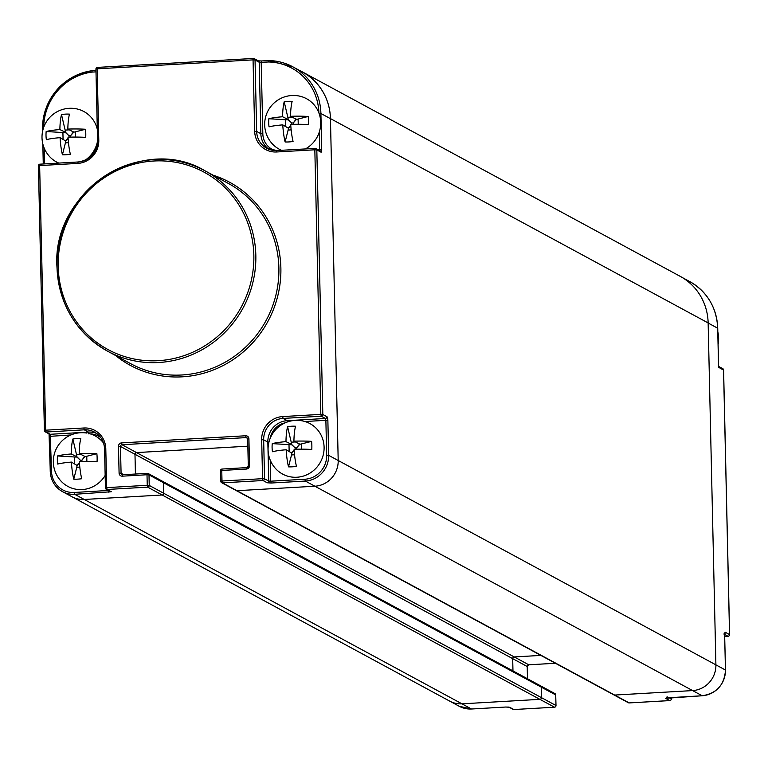 <?xml version="1.0" encoding="UTF-8"?>
<svg xmlns="http://www.w3.org/2000/svg" width="768" height="768" viewBox="0 0 768 768"><rect width="100%" height="100%" fill="white"/><g stroke="black" fill="none" stroke-linecap="round" stroke-linejoin="round"><path stroke-width="1.15" d="M555.725 695.05L555.773 694.992A1.642 1.642 0 0 0 554.909 693.59L540.394 685.738A1.642 1.574 118.4 0 1 541.21 687.091L541.45 697.642L541.21 687.091A1.642 1.574 -61.6 0 0 539.578 685.555M554.525 707.194L539.894 699.35A1.642 1.574 -61.6 0 0 541.45 697.642A1.642 1.574 118.4 0 1 539.894 699.35L461.952 703.834A24.605 23.645 118.4 0 1 449.693 701.117A24.605 23.645 -61.6 0 0 461.952 703.834L539.894 699.35L162.182 494.995A1.642 1.574 -61.6 0 0 163.738 493.277L163.498 482.726A1.642 1.574 -61.6 0 0 161.875 481.2M708.144 322.944A56.582 54.384 118.4 0 1 708.144 323.021L715.901 664.867A24.605 23.645 118.4 0 1 692.602 690.586L614.659 695.059A1.642 1.574 118.4 0 1 613.834 694.877A1.642 1.574 -61.6 0 0 614.659 695.059L692.602 690.586A24.605 23.645 -61.6 0 0 715.901 664.867L708.144 322.944L330.442 118.589A56.582 54.384 118.4 0 0 302.486 71.971L680.189 276.336A56.582 54.384 118.4 0 1 708.144 322.944M540.893 655.411L514.243 656.938A1.642 1.574 -61.6 0 0 512.688 658.656A1.642 1.574 118.4 0 1 514.243 656.938L540.893 655.411M122.602 474.758A1.642 1.574 118.4 0 1 121.075 473.232L120.47 446.448L134.986 454.291A1.642 1.574 118.4 0 1 136.541 452.582A1.642 1.574 -61.6 0 0 134.986 454.291L135.427 474.01L134.986 454.291L512.688 658.656L512.966 670.896L512.688 658.656L527.203 666.509L527.482 678.749M555.955 705.6L555.715 694.934L163.498 482.726L163.738 493.277A1.642 1.574 118.4 0 1 162.182 494.995L84.24 499.469L162.182 494.995L147.677 487.142A1.642 1.574 -61.6 0 0 149.232 485.424L555.955 705.494A1.642 1.574 118.4 0 1 554.41 707.203L513.84 709.536A1.642 1.574 118.4 0 1 513.024 709.354A1.642 1.642 0 0 0 513.898 709.546L509.664 707.28L505.69 707.03L471.61 708.989M723.552 370.08L718.579 367.286L718.56 366.643M729.552 634.685L729.552 634.57A1.642 1.574 118.4 0 1 727.997 636.278L724.733 636.47L728.054 636.298L724.714 634.502M728.112 636.269L728.054 636.298A1.642 1.642 0 0 0 729.6 634.618L723.6 370.032A1.642 1.642 0 0 0 722.736 368.621A1.642 1.574 118.4 0 1 723.542 369.974L729.552 634.57L725.376 632.314A3.283 0.778 86.7 0 0 724.656 635.126L725.453 670.138M671.28 698.976L671.28 698.87A1.642 1.574 118.4 0 1 669.725 700.579L665.558 698.323A1.642 1.574 118.4 0 0 667.104 696.605M669.85 700.57L629.165 702.912L236.947 490.704L314.89 486.221A24.605 23.645 -61.6 0 0 338.198 460.502L330.442 118.589M629.28 702.902L629.165 702.912A1.642 1.574 118.4 0 1 628.349 702.73A1.642 1.642 0 0 0 629.222 702.922L669.782 700.598A1.642 1.642 0 0 0 671.328 698.918L671.299 697.536M513.955 709.526L554.458 707.222A1.642 1.642 0 0 0 556.003 705.542L555.715 694.934A1.642 1.574 118.4 0 0 554.909 693.59M717.85 333.034A28.704 27.59 -61.6 0 1 718.291 337.469A28.704 27.59 118.4 0 1 718.051 341.942M118.483 446.323A3.283 3.149 118.4 0 1 121.594 442.886L245.664 435.763A3.283 3.149 118.4 0 1 248.918 438.826L249.523 465.61A3.283 3.149 118.4 0 1 246.413 469.046L221.76 470.458L222 481.008L262.56 478.675L261.677 439.718A22.138 21.283 118.4 0 1 282.653 416.573L320.832 414.384L314.832 149.789L276.653 151.978A22.138 21.283 118.4 0 1 254.678 131.299L253.056 59.875L97.171 68.822L98.794 140.246A22.138 21.283 118.4 0 1 77.818 163.402L39.638 165.59L45.648 430.186L83.827 427.997A22.138 21.283 118.4 0 1 105.792 448.675L106.675 487.632L147.245 485.299L147.005 474.749L122.342 476.17A3.283 3.149 118.4 0 1 119.088 473.107L118.483 446.323L120.47 446.448A1.642 1.574 118.4 0 1 122.026 444.73L136.541 452.582L247.834 446.189L136.541 452.582L528.758 664.79A1.642 1.574 -61.6 0 0 527.203 666.509L527.53 678.778M105.792 448.675L104.554 448.925L105.437 487.882A1.642 1.642 0 0 0 106.291 489.293A1.642 1.574 -61.6 0 0 107.117 489.475L106.675 487.632L105.485 487.939A1.642 1.574 -61.6 0 0 106.291 489.293L110.467 491.549A1.642 1.574 -61.6 0 0 111.283 491.731L74.698 494.304L84.24 499.469A24.605 23.645 -61.6 0 1 71.981 496.762A24.605 23.645 -61.6 0 0 84.24 499.469L471.494 708.989A24.605 23.645 -61.6 0 1 459.235 706.282L471.552 709.008L505.69 707.03M300.202 70.81A56.582 54.384 118.4 0 1 302.486 71.971M246.413 469.046L246.72 467.616L222.067 469.037L221.76 470.458L220.522 470.707L220.762 481.258A1.642 1.642 0 0 0 221.616 482.669A1.642 1.574 -61.6 0 0 222.432 482.851L222 481.008L220.81 481.315A1.642 1.574 -61.6 0 0 221.616 482.669L236.131 490.522A1.642 1.574 -61.6 0 0 236.947 490.704A1.642 1.574 118.4 0 1 236.131 490.522L628.349 702.73M304.925 421.517L325.872 420.317L326.669 455.213A22.963 22.07 118.4 0 1 304.915 479.222L305.347 481.056L702.144 695.741A24.605 23.645 -61.6 0 0 725.443 670.022L328.656 455.338A24.605 23.645 118.4 0 1 305.347 481.056L271.152 483.024L267.168 482.774L263.002 480.518A1.642 1.574 -61.6 0 0 264.547 478.8L262.56 478.675L263.002 480.518L222.432 482.851L236.947 490.704L314.89 486.221A24.605 23.645 -61.6 0 0 338.198 460.502L330.442 118.656A56.582 54.384 -61.6 0 0 302.486 72.048L292.944 66.883A56.582 54.384 118.4 0 1 320.899 113.491L319.046 113.366M540.394 685.738L162.691 481.373A1.642 1.574 118.4 0 1 163.498 482.726L148.992 474.874A1.642 1.574 -61.6 0 0 147.36 473.347L122.707 474.758L147.245 473.347M246.662 467.645L222.067 469.037A1.642 1.642 0 0 0 220.522 470.707L220.81 481.21M77.818 163.402L78.125 161.981L39.946 164.17L39.638 165.59L38.4 165.84L44.4 430.435L45.648 430.186L46.08 432.029L84.259 429.83A20.496 19.709 118.4 0 1 94.474 432.096A20.496 19.709 118.4 0 1 104.602 448.867M162.691 481.373L148.176 473.52A1.642 1.642 0 0 0 147.302 473.328L147.005 474.749L148.992 474.874L149.232 485.424L147.245 485.299L147.677 487.142L107.117 489.475L111.283 491.731M92.208 70.694L91.882 72.106L92.15 70.704L95.962 70.464L92.122 70.694M78.067 162L39.946 164.17A1.642 1.642 0 0 0 38.4 165.84L44.448 430.378M459.235 706.282L62.438 491.597A24.605 23.645 118.4 0 0 74.698 494.304L74.266 492.47A22.963 22.07 118.4 0 1 51.485 471.024L50.256 434.285A1.642 1.574 -61.6 0 1 49.44 434.102L45.264 431.846A1.642 1.642 0 0 1 44.4 430.435L44.458 430.493A1.642 1.574 -61.6 0 0 46.08 432.029L50.256 434.285L88.435 432.086A20.496 19.709 118.4 0 1 96.49 433.354M276.902 150.576A20.496 19.709 118.4 0 1 266.794 148.31A20.496 19.709 118.4 0 1 256.666 131.424L255.043 60L253.056 59.875L253.363 58.454L97.478 67.402L97.171 68.822L95.933 69.082L97.603 140.448M98.794 140.246L97.555 140.506L95.933 69.082A1.642 1.642 0 0 1 97.478 67.402L253.306 58.474M253.363 58.454L253.421 58.464A1.642 1.574 -61.6 0 1 254.237 58.646A1.642 1.642 0 0 0 253.363 58.454M268.57 60.566L261.514 60.96L268.694 60.547L268.291 61.978L268.685 60.566M267.168 482.774A1.642 1.574 -61.6 0 0 268.723 481.066L264.547 478.8L263.664 439.843A20.496 19.709 118.4 0 1 283.094 418.416L321.264 416.218L320.832 414.384L322.819 414.509L316.819 149.914A1.642 1.574 -61.6 0 0 315.187 148.378L276.96 150.557L315.072 148.387M320.995 152.17A1.642 1.574 -61.6 0 0 320.179 150.816L316.003 148.56A1.642 1.642 0 0 0 315.13 148.368L314.832 149.789L316.819 149.914L320.995 152.17A3.283 0.778 86.7 0 0 321.715 149.357L317.482 149.357M86.899 433.085A28.819 28.819 0 0 0 60.96 481.037A28.704 27.59 -61.6 0 0 105.149 475.411M88.838 433.488A28.704 27.59 118.4 0 1 103.546 443.021M71.414 462.096L77.078 465.446A8.035 1.901 86.7 0 1 76.771 467.28L73.766 479.194A28.522 6.758 -93.3 0 1 71.414 462.096A28.522 4.013 -1.3 0 0 57.696 464.064A28.819 24.509 -104.6 0 1 57.35 459.994A28.819 24.509 -104.6 0 1 57.514 455.952A28.522 4.013 -1.3 0 1 71.232 453.974A28.522 6.758 -93.3 0 1 72.854 439.018L76.483 454.522A8.035 1.901 -93.3 0 1 76.886 456.749L71.232 453.974M96.874 453.686L86.765 456.259A8.035 1.133 -1.3 0 1 85.123 456.566L79.19 453.523A28.522 4.013 -1.3 0 1 96.874 453.686A28.819 14.909 93.6 0 1 97.123 457.709A28.819 14.909 93.6 0 1 97.056 461.808A28.522 4.013 -1.3 0 0 79.373 461.635A28.522 6.758 -93.3 0 0 81.715 478.733A28.819 16.858 -13.4 0 1 73.766 479.194M79.19 453.523A28.522 6.758 -93.3 0 1 80.803 438.566A28.819 22.56 -165.4 0 0 72.854 439.018M84.835 456.288L81.917 460.138L85.123 456.566M76.886 456.749L80.371 460.234L81.917 460.138L81.955 461.558M74.41 463.709L74.256 456.97L57.514 455.952M76.915 457.046L80.371 460.234L80.4 461.597M74.256 456.97A8.035 1.133 178.7 0 0 76.608 457.056M77.078 465.446L79.45 462.922M76.915 465.062L79.44 462.768M275.693 468.701A28.704 27.59 -61.6 0 0 306.624 474.874A28.704 27.59 -61.6 0 0 324.096 447.235A28.704 27.59 118.4 0 0 301.642 420.749A28.819 28.819 0 0 0 275.693 468.701M286.157 449.76L291.821 453.11A8.035 1.901 86.7 0 1 291.514 454.944L288.509 466.858A28.522 6.758 -93.3 0 1 286.157 449.76A28.522 4.013 -1.3 0 0 272.438 451.738A28.819 24.509 -104.6 0 1 272.093 447.658A28.819 24.509 -104.6 0 1 272.256 443.616A28.522 4.013 -1.3 0 1 285.974 441.638A28.522 6.758 -93.3 0 1 287.597 426.691L291.216 442.186A8.035 1.901 -93.3 0 1 291.619 444.413L285.974 441.638M311.616 441.36L301.507 443.923A8.035 1.133 -1.3 0 1 299.866 444.23L293.923 441.187A28.522 4.013 -1.3 0 1 311.616 441.36A28.819 14.909 93.6 0 1 311.856 445.373A28.819 14.909 93.6 0 1 311.798 449.472A28.522 4.013 -1.3 0 0 294.115 449.299A28.522 6.758 -93.3 0 0 296.458 466.397A28.819 16.858 -13.4 0 1 288.509 466.858M293.923 441.187A28.522 6.758 -93.3 0 1 295.546 426.23A28.819 22.56 -165.4 0 0 287.597 426.691M299.578 443.952L296.659 447.802L299.866 444.23M291.619 444.413L295.114 447.898L296.659 447.802L296.698 449.222M289.152 451.373L288.998 444.643L272.256 443.616M291.658 444.72L295.114 447.898L295.142 449.27M288.998 444.643A8.035 1.133 178.7 0 0 291.341 444.72M291.821 453.11L294.192 450.595M291.648 452.726L294.182 450.432M305.405 148.925A28.704 27.59 -61.6 0 0 320.707 122.352A28.704 27.59 118.4 0 0 298.253 95.866A28.819 28.819 0 0 0 272.304 143.818A28.704 27.59 -61.6 0 0 281.501 150.298M282.768 124.877L288.432 128.227A8.035 1.901 86.7 0 1 288.115 130.061L285.11 141.974A28.522 6.758 -93.3 0 1 282.768 124.877A28.522 4.013 -1.3 0 0 269.05 126.845A28.819 24.509 -104.6 0 1 268.704 122.774A28.819 24.509 -104.6 0 1 268.858 118.733A28.522 4.013 -1.3 0 1 282.586 116.755A28.522 6.758 -93.3 0 1 284.198 101.808L287.827 117.302A8.035 1.901 -93.3 0 1 288.23 119.53L282.586 116.755M308.227 116.467L298.109 119.04A8.035 1.133 -1.3 0 1 296.477 119.347L290.534 116.304A28.522 4.013 -1.3 0 1 308.227 116.467A28.819 14.909 93.6 0 1 308.467 120.49A28.819 14.909 93.6 0 1 308.41 124.589A28.522 4.013 -1.3 0 0 290.717 124.416A28.522 6.758 -93.3 0 0 293.069 141.514A28.819 16.858 -13.4 0 1 285.11 141.974M290.534 116.304A28.522 6.758 -93.3 0 1 292.157 101.347A28.819 22.56 -165.4 0 0 284.198 101.808M296.189 119.069L293.27 122.918L296.477 119.347M288.23 119.53L291.715 123.014L293.27 122.918L293.299 124.339M285.754 126.49L285.6 119.75L268.858 118.733M288.269 119.827L291.715 123.014L291.754 124.378M285.6 119.75A8.035 1.133 178.7 0 0 287.952 119.837M288.432 128.227L290.803 125.712M288.259 127.843L290.794 125.549M97.306 129.398A28.704 27.59 118.4 0 0 75.552 108.662A28.819 28.819 0 0 0 49.613 156.605A28.704 27.59 -61.6 0 0 58.81 163.085M85.008 160.31A28.704 27.59 -61.6 0 0 97.555 140.976M60.077 137.664L65.731 141.014A8.035 1.901 86.7 0 1 65.424 142.858L62.419 154.762A28.522 6.758 -93.3 0 1 60.077 137.664A28.522 4.013 -1.3 0 0 46.349 139.642A28.819 24.509 -104.6 0 1 46.013 135.562A28.819 24.509 -104.6 0 1 46.166 131.52A28.522 4.013 -1.3 0 1 59.885 129.552A28.522 6.758 -93.3 0 1 61.507 114.595L65.136 130.09A8.035 1.901 -93.3 0 1 65.539 132.317L59.885 129.552M85.526 129.264L75.418 131.827A8.035 1.133 -1.3 0 1 73.786 132.134L67.843 129.091A28.522 4.013 -1.3 0 1 85.526 129.264A28.819 14.909 93.6 0 1 85.776 133.286A28.819 14.909 93.6 0 1 85.718 137.376A28.522 4.013 -1.3 0 0 68.026 137.203A28.522 6.758 -93.3 0 0 70.378 154.31A28.819 16.858 -13.4 0 1 62.419 154.762M67.843 129.091A28.522 6.758 -93.3 0 1 69.466 114.134A28.819 22.56 -165.4 0 0 61.507 114.595M73.488 131.856L70.579 135.715L73.786 132.134M65.539 132.317L69.024 135.802L70.579 135.715L70.608 137.126M63.062 139.286L62.909 132.547L46.166 131.52M65.568 132.624L69.024 135.802L69.053 137.174M62.909 132.547A8.035 1.133 178.7 0 0 65.261 132.624M65.731 141.014L68.112 138.499M65.568 140.64L68.093 138.346M718.579 367.286L717.686 328.176A56.582 54.384 -61.6 0 0 689.741 281.568C707.28 291.83 716.611 307.382 717.734 328.234L717.696 328.291M708.144 323.021L717.734 328.234L718.618 366.95M725.376 632.314A1.642 1.574 118.4 0 1 723.821 634.022M671.251 697.536L671.28 698.87L669.053 697.661M665.558 698.323L702.192 695.76C716.65 693.494 724.416 684.931 725.491 670.08L724.656 635.126M528.864 664.79L555.427 663.274L528.758 664.79L527.203 666.614M724.656 635.232L724.723 633.562M509.664 707.28A1.642 1.574 118.4 0 1 508.829 707.088L505.747 707.04M222 469.066A1.642 1.574 -61.6 0 0 220.57 470.65M246.72 467.616L246.778 467.635A1.642 1.574 118.4 0 0 248.333 465.917L246.72 467.616M115.526 355.488A104.141 100.109 -61.6 0 0 223.978 365.098A104.141 100.109 -61.6 0 0 280.877 267.955A104.141 100.109 -61.6 0 0 213.082 175.181M56.995 266.774A102.499 98.534 -61.6 0 0 107.635 351.216L130.694 363.686A102.499 98.534 -61.6 0 0 230.65 358.886A102.499 98.534 -61.6 0 0 278.89 267.83A102.499 98.534 -61.6 0 0 228.25 183.389L205.19 170.909A102.499 98.534 -61.6 0 0 105.274 175.69A102.499 98.534 -61.6 0 0 56.995 266.659M255.83 255.35A102.499 98.534 -61.6 0 0 205.19 170.909C142.272 132.845 51.782 191.366 56.947 266.717C58.982 304.474 75.888 332.64 107.635 351.216A102.499 98.534 -61.6 0 0 207.59 346.406A102.499 98.534 -61.6 0 0 255.83 255.35M253.843 255.226A100.858 96.95 -61.6 0 0 153.744 161.011A100.858 96.95 -61.6 0 0 58.186 266.467A100.858 96.95 -61.6 0 0 158.275 360.682A100.858 96.95 -61.6 0 0 253.843 255.226M83.827 427.997L84.259 429.83L88.435 432.086L88.867 433.93M94.474 432.096C100.771 435.763 104.131 441.37 104.554 448.925L105.485 487.834M122.342 476.17L122.65 474.749L121.891 474.576M119.088 473.107L121.075 473.232L123.763 474.682M121.594 442.886L122.026 444.73L246.096 437.606A1.642 1.574 118.4 0 1 247.718 439.027M245.664 435.763L246.096 437.606L247.478 438.355M248.918 438.826L247.68 439.085L248.333 465.811M249.523 465.61L248.285 465.869L247.68 439.085L246.912 437.779M70.944 434.957L49.45 436.378L50.237 471.274C50.736 480.355 54.806 487.133 62.438 491.597A24.605 23.645 118.4 0 1 50.285 471.331L51.485 471.024M49.037 433.747L50.285 471.216M43.718 127.248A54.941 52.81 118.4 0 1 91.882 72.106L96 71.866M44.515 163.91L44.15 148.042M275.002 150.566A18.864 18.125 118.4 0 1 262.829 133.805L261.206 62.381L268.291 61.978A54.941 52.81 118.4 0 1 318.902 112.973M319.334 131.914L319.574 150.49M304.915 479.222L270.71 481.19L270.24 460.138M270.106 438.538A18.864 18.125 118.4 0 1 285.226 422.822M108.461 490.464L74.266 492.47M90.365 433.901A18.864 18.125 118.4 0 1 100.858 437.722M42.528 129.37A56.582 54.384 118.4 0 1 92.035 70.723M42.576 131.29L42.48 129.427L43.075 129.235M43.315 163.978L42.864 144.144M49.123 433.67A3.283 0.778 -93.3 0 1 49.498 436.32M108.902 492.346L108.528 490.502M39.888 164.198A1.642 1.574 -61.6 0 0 38.448 165.782M78.125 161.981L78.182 161.99A20.496 19.709 118.4 0 0 97.603 140.554L97.555 140.506C96.624 152.938 90.154 160.09 78.125 161.981M97.411 67.43A1.642 1.574 -61.6 0 0 95.981 69.024M261.456 60.979L258.432 60.912A1.642 1.574 -61.6 0 1 259.219 62.256L255.043 60A1.642 1.574 -61.6 0 0 254.237 58.646L258.413 60.902M258.278 60.845L261.514 60.96L261.206 62.381L259.219 62.256L260.842 133.68L256.666 131.424L254.678 131.299M330.442 118.656L320.899 113.491L321.715 149.357M268.742 60.566A56.582 54.384 118.4 0 1 292.944 66.883L268.694 60.547M327.869 420.442L325.872 420.317L325.44 418.474L321.264 416.218A1.642 1.574 -61.6 0 0 322.819 414.509L326.995 416.765A3.283 0.778 86.7 0 1 327.869 420.442L328.656 455.338L326.669 455.213M276.653 151.978L276.96 150.557L266.794 148.31M262.829 133.805L260.842 133.68A20.496 19.709 118.4 0 0 268.954 149.309M282.653 416.573L283.094 418.416L287.261 420.672L325.44 418.474A1.642 1.574 -61.6 0 0 326.995 416.765M261.677 439.718L263.664 439.843L267.84 442.099A20.496 19.709 118.4 0 1 287.261 420.672L287.654 421.872M271.152 483.024L270.71 481.19L268.723 481.066L267.84 442.099L268.915 442.243M76.771 467.28L79.814 467.107M76.483 454.522L80.602 454.282M86.88 461.501L86.765 456.259M291.514 454.944L294.547 454.771M291.216 442.186L295.334 441.946M301.622 449.165L301.507 443.923M288.115 130.061L291.158 129.888M287.827 117.302L291.946 117.062M298.234 124.282L298.109 119.04M65.424 142.858L68.467 142.685M65.136 130.09L69.254 129.859M75.533 137.078L75.418 131.827M666.374 697.872L702.192 695.76M722.736 368.621L718.608 366.384M508.944 707.146L513.024 709.354M682.416 277.603L689.741 281.568M718.099 344.304A28.819 28.819 0 0 0 717.821 331.882M92.083 70.694C60.998 77.587 44.467 97.162 42.48 129.427L42.528 131.501M43.267 163.978L42.816 143.933"/></g></svg>
